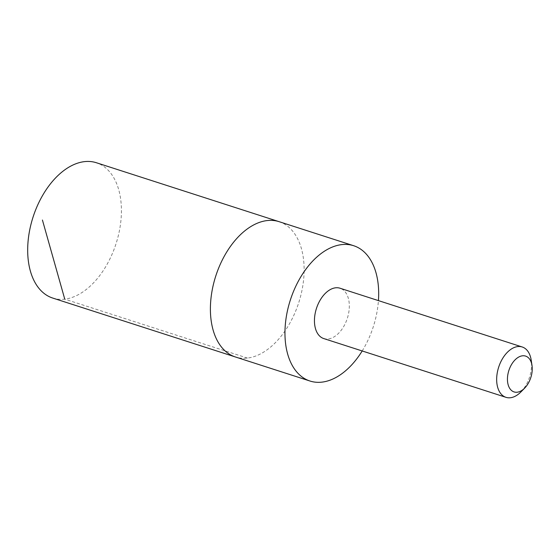 <?xml version="1.0" encoding="UTF-8"?>
<svg xmlns="http://www.w3.org/2000/svg" width="560" height="560" viewBox="0 0 560 560"><rect width="100%" height="100%" fill="white"/><g stroke="black" fill="none" stroke-linecap="round" stroke-linejoin="round"><path stroke-width="0.42" stroke-dasharray="2.8 2.1" d="M279.083 221.669A71.092 43.575 -72.1 0 1 298.732 302.701A71.092 43.575 -72.1 0 1 235.445 356.986A71.092 43.575 -72.1 0 0 298.732 302.701A71.092 43.575 -72.1 0 0 279.083 221.669M52.731 298.06A71.092 43.575 107.9 0 0 115.318 245.889A71.092 43.575 107.9 0 0 96.369 162.736M362.194 350.959A71.092 43.568 107.9 0 0 372.589 328.86A71.092 43.568 107.9 0 0 378.434 300.608M323.764 338.569A26.453 16.212 107.9 0 0 347.053 319.158A26.453 16.212 107.9 0 0 340.004 288.218M520.94 391.909A26.453 16.212 107.9 0 0 529.27 377.923A26.453 16.212 107.9 0 0 531.195 360.129M247.478 358.078L64.764 299.159"/><path stroke-width="0.84" d="M310.002 381.031L235.445 356.986A71.092 43.575 -72.1 0 1 216.496 273.84A71.092 43.575 -72.1 0 1 279.083 221.669L96.369 162.736A71.092 43.575 107.9 0 0 33.782 214.907A71.092 43.575 107.9 0 0 52.731 298.06L235.445 356.986A71.092 43.575 -72.1 0 1 216.496 273.84A71.092 43.575 -72.1 0 1 279.083 221.669L353.647 245.714A71.092 43.568 107.9 0 0 291.06 297.885A71.092 43.568 107.9 0 0 310.002 381.031A71.092 43.568 107.9 0 0 362.194 350.959M378.434 300.608A71.092 43.568 107.9 0 0 353.647 245.714M532 365.456L531.195 360.129A26.453 16.212 107.9 0 0 522.221 346.983L340.004 288.218A26.453 16.212 107.9 0 0 316.456 308.413A26.453 16.212 107.9 0 0 323.764 338.569L505.981 397.334A26.453 16.212 107.9 0 0 520.94 391.909L524.713 388.059A18.816 11.529 107.9 0 0 530.628 378.112A18.816 11.529 107.9 0 0 532 365.456A18.816 11.529 107.9 0 0 516.572 358.505A18.816 11.529 107.9 0 0 508.13 384.685A18.816 11.529 107.9 0 0 524.713 388.059M522.221 346.983A26.453 16.212 107.9 0 0 498.666 367.185A26.453 16.212 107.9 0 0 505.981 397.334M64.764 299.159L42.427 220.038"/></g></svg>
